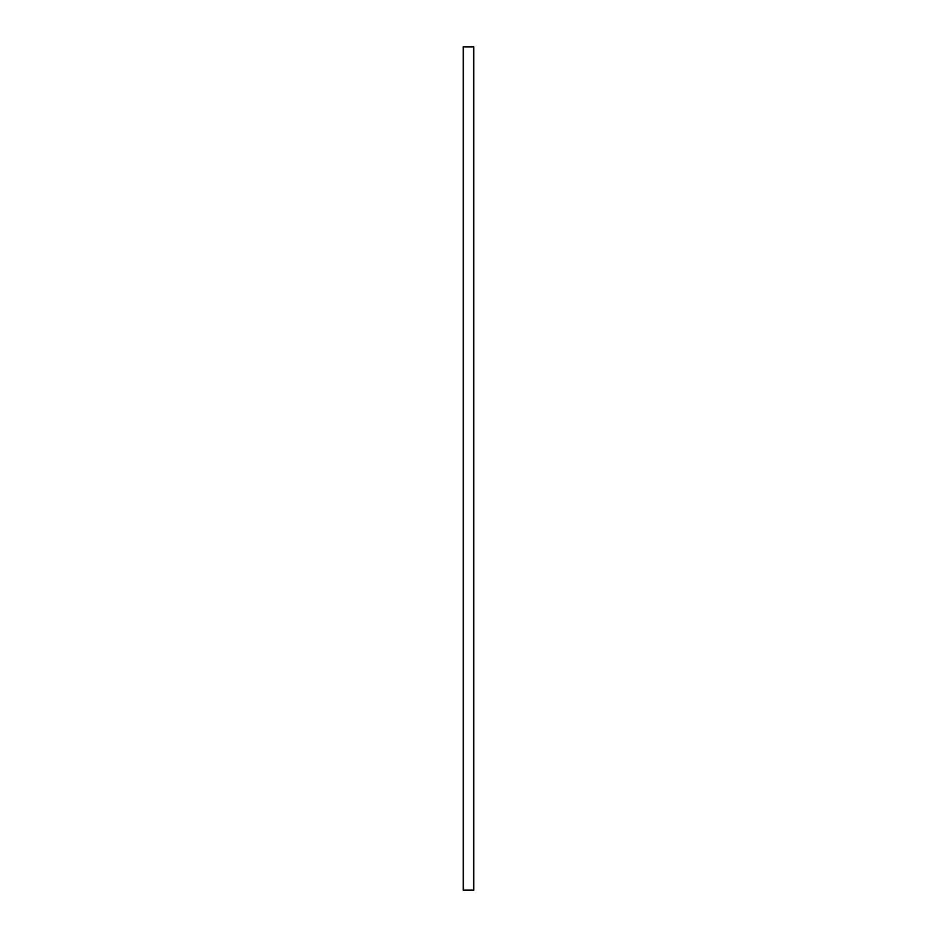 <?xml version="1.0" encoding="UTF-8"?>
<svg xmlns="http://www.w3.org/2000/svg" width="937" height="937" viewBox="0 0 937 937"><rect width="100%" height="100%" fill="white"/><g stroke="black" fill="none" stroke-linecap="round" stroke-linejoin="round"><path stroke-width="1.41" d="M463.229 890.15L463.229 46.85L473.771 46.85L473.771 890.15L463.229 890.15M463.44 890.15L463.44 46.85M473.56 890.15L473.56 46.85"/></g></svg>
